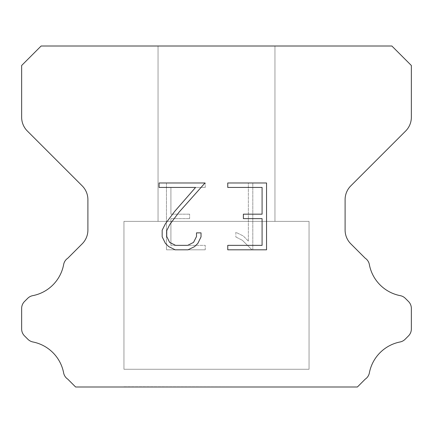 <?xml version="1.0" encoding="UTF-8"?>
<svg xmlns="http://www.w3.org/2000/svg" width="433" height="433" viewBox="0 0 433 433"><rect width="100%" height="100%" fill="white"/><g stroke="black" fill="none" stroke-linecap="round" stroke-linejoin="round"><path stroke-width="0.32" stroke-dasharray="2.17 1.62" d="M274.955 46.006L158.045 46.006L158.045 221.371L274.955 221.371L158.045 221.371L274.955 221.371L274.955 46.006L158.045 46.006L158.045 221.371L274.955 221.371L158.045 221.371L274.955 221.371L274.955 46.006L158.045 46.006L158.045 221.371L274.955 221.371L158.045 221.371L274.955 221.371L274.955 46.006L158.045 46.006L158.045 221.371L274.955 221.371L158.045 221.371L274.955 221.371L274.955 46.006L158.045 46.006L158.045 221.371L274.955 221.371L158.045 221.371L274.955 221.371L274.955 46.006L158.045 46.006L158.045 221.371L274.955 221.371L158.045 221.371L274.955 221.371L274.955 46.006L158.045 46.006L158.045 221.371L274.955 221.371L158.045 221.371L274.955 221.371L274.955 46.006L158.045 46.006L158.045 221.371L274.955 221.371L158.045 221.371L274.955 221.371L274.955 46.006L158.045 46.006L158.045 221.371L274.955 221.371L158.045 221.371L274.955 221.371L274.955 46.006L158.045 46.006L158.045 221.371L274.955 221.371L158.045 221.371L274.955 221.371L274.955 46.006L158.045 46.006L158.045 221.371L274.955 221.371L158.045 221.371L274.955 221.371L274.955 46.006L158.045 46.006L158.045 221.371L274.955 221.371L158.045 221.371L274.955 221.371L274.955 46.006L158.045 46.006L158.045 221.371L274.955 221.371L158.045 221.371L274.955 221.371L274.955 46.006L158.045 46.006L158.045 221.371L274.955 221.371L158.045 221.371L274.955 221.371L274.955 46.006L158.045 46.006L158.045 221.371L274.955 221.371L158.045 221.371L274.955 221.371L274.955 46.006L158.045 46.006L158.045 221.371L274.955 221.371L158.045 221.371L274.955 221.371L274.955 46.006L158.045 46.006L158.045 221.371L274.955 221.371L158.045 221.371L274.955 221.371L274.955 46.006L158.045 46.006L158.045 221.371L274.955 221.371L158.045 221.371L274.955 221.371L274.955 46.006L158.045 46.006L158.045 221.371L274.955 221.371L158.045 221.371L274.955 221.371L274.955 46.006L158.045 46.006L158.045 221.371L274.955 221.371L158.045 221.371L274.955 221.371L274.955 46.006L158.045 46.006L158.045 221.371L274.955 221.371L158.045 221.371L274.955 221.371L274.955 46.006L158.045 46.006L158.045 221.371L274.955 221.371L158.045 221.371L274.955 221.371L274.955 46.006L158.045 46.006L158.045 221.371L274.955 221.371L274.955 46.006L158.045 46.006L158.045 221.371L274.955 221.371L274.955 46.006L158.045 46.006L158.045 221.371L274.955 221.371L274.955 46.006L158.045 46.006L158.045 221.371L274.955 221.371L274.955 46.006L158.045 46.006L158.045 221.371L274.955 221.371L274.955 46.006L158.045 46.006L158.045 221.371L274.955 221.371L274.955 46.006L158.045 46.006L158.045 221.371L274.955 221.371L274.955 46.006L158.045 46.006L158.045 221.371L274.955 221.371L274.955 46.006L158.045 46.006L158.045 221.371L274.955 221.371L274.955 46.006L158.045 46.006L158.045 221.371L274.955 221.371L274.955 46.006L158.045 46.006L158.045 221.371L274.955 221.371L274.955 46.006L158.045 46.006L158.045 221.371L274.955 221.371L274.955 46.006L158.045 46.006L158.045 221.371L274.955 221.371L274.955 46.006L158.045 46.006L158.045 221.371L274.955 221.371L274.955 46.006L158.045 46.006L158.045 221.371L274.955 221.371L274.955 46.006L158.045 46.006L158.045 221.371L274.955 221.371L274.955 46.006L158.045 46.006L158.045 221.371L274.955 221.371L274.955 46.006L158.045 46.006L158.045 221.371L274.955 221.371L274.955 46.006L158.045 46.006L158.045 221.371L274.955 221.371L274.955 46.006L158.045 46.006L158.045 221.371L274.955 221.371L274.955 46.006L158.045 46.006L158.045 221.371L274.955 221.371L274.955 46.006L158.045 46.006L158.045 221.371L274.955 221.371L274.955 46.006L158.045 46.006L274.955 46.006M123.946 386.799L309.054 386.994L123.946 386.799M309.054 221.371L123.946 221.371L123.946 369.262L309.054 369.262L123.946 369.262L309.054 369.262L309.054 221.371L123.946 221.371L123.946 369.262L309.054 369.262L123.946 369.262L309.054 369.262L309.054 221.371L123.946 221.371L123.946 369.262L309.054 369.262L123.946 369.262L309.054 369.262L309.054 221.371L123.946 221.371L123.946 369.262L309.054 369.262L123.946 369.262L309.054 369.262L309.054 221.371L123.946 221.371L123.946 369.262L309.054 369.262L123.946 369.262L309.054 369.262L309.054 221.371L123.946 221.371L123.946 369.262L309.054 369.262L123.946 369.262L309.054 369.262L309.054 221.371L123.946 221.371L123.946 369.262L309.054 369.262L123.946 369.262L309.054 369.262L309.054 221.371L123.946 221.371L123.946 369.262L309.054 369.262L123.946 369.262L309.054 369.262L309.054 221.371L123.946 221.371L123.946 369.262L309.054 369.262L123.946 369.262L309.054 369.262L309.054 221.371L123.946 221.371L123.946 369.262L309.054 369.262L123.946 369.262L309.054 369.262L309.054 221.371L123.946 221.371L123.946 369.262L309.054 369.262L123.946 369.262L309.054 369.262L309.054 221.371L123.946 221.371L123.946 369.262L309.054 369.262L123.946 369.262L309.054 369.262L309.054 221.371L123.946 221.371L123.946 369.262L309.054 369.262L123.946 369.262L309.054 369.262L309.054 221.371L123.946 221.371L123.946 369.262L309.054 369.262L123.946 369.262L309.054 369.262L309.054 221.371L123.946 221.371L123.946 369.262L309.054 369.262L123.946 369.262L309.054 369.262L309.054 221.371L123.946 221.371L123.946 369.262L309.054 369.262L123.946 369.262L309.054 369.262L309.054 221.371L123.946 221.371L123.946 369.262L309.054 369.262L123.946 369.262L309.054 369.262L309.054 221.371L123.946 221.371L123.946 369.262L309.054 369.262L123.946 369.262L309.054 369.262L309.054 221.371L123.946 221.371L123.946 369.262L309.054 369.262L123.946 369.262L309.054 369.262L309.054 221.371L123.946 221.371L123.946 369.262L309.054 369.262L123.946 369.262L309.054 369.262L309.054 221.371L123.946 221.371L123.946 369.262L309.054 369.262L123.946 369.262L309.054 369.262L309.054 221.371L123.946 221.371L123.946 369.262L309.054 369.262L123.946 369.262L309.054 369.262L309.054 221.371L123.946 221.371L123.946 369.262L309.054 369.262L309.054 221.371L123.946 221.371L123.946 369.262L309.054 369.262L309.054 221.371L123.946 221.371L123.946 369.262L309.054 369.262L309.054 221.371L123.946 221.371L123.946 369.262L309.054 369.262L309.054 221.371L123.946 221.371L123.946 369.262L309.054 369.262L309.054 221.371L123.946 221.371L123.946 369.262L309.054 369.262L309.054 221.371L123.946 221.371L123.946 369.262L309.054 369.262L309.054 221.371L123.946 221.371L123.946 369.262L309.054 369.262L309.054 221.371L123.946 221.371L123.946 369.262L309.054 369.262L309.054 221.371L123.946 221.371L123.946 369.262L309.054 369.262L309.054 221.371L123.946 221.371L123.946 369.262L309.054 369.262L309.054 221.371L123.946 221.371L123.946 369.262L309.054 369.262L309.054 221.371L123.946 221.371L123.946 369.262L309.054 369.262L309.054 221.371L123.946 221.371L123.946 369.262L309.054 369.262L309.054 221.371L123.946 221.371L123.946 369.262L309.054 369.262L309.054 221.371L123.946 221.371L123.946 369.262L309.054 369.262L309.054 221.371L123.946 221.371L123.946 369.262L309.054 369.262L309.054 221.371L123.946 221.371L123.946 369.262L309.054 369.262L309.054 221.371L123.946 221.371L123.946 369.262L309.054 369.262L309.054 221.371L123.946 221.371L123.946 369.262L309.054 369.262L309.054 221.371L123.946 221.371L123.946 369.262L309.054 369.262L309.054 221.371L123.946 221.371L123.946 369.262L309.054 369.262L309.054 221.371L123.946 221.371L309.054 221.371M262.089 218.627L262.089 245.359L227.758 245.359L227.758 249.814L266.544 249.814L266.544 182.98L227.758 182.98L227.758 187.435L262.089 187.435L262.089 214.173L243.378 214.173L243.378 218.627L262.089 218.627M201.026 236.878L201.026 232.867L196.501 232.867L196.501 236.526L193.54 242.393L187.668 245.359L175.571 245.359L169.649 242.404L166.737 236.526L166.737 230.659L169.741 224.565L179.008 212.213L205.026 182.98L159.079 182.98L159.079 187.435L195.586 187.435L174.829 211.228L165.39 223.796L162.169 230.194L162.169 236.808L165.39 243.33L168.697 246.594L175.176 249.814L188.014 249.814L194.541 246.642L197.849 243.4L201.026 236.878M170.911 245.359L170.911 218.627L170.911 245.359L205.242 245.359L170.911 245.359M170.911 218.627L189.622 218.627L170.911 218.627M189.622 218.627L189.622 214.173L189.622 218.627M189.622 214.173L170.911 214.173L189.622 214.173M170.911 214.173L170.911 187.435L170.911 214.173M170.911 187.435L205.242 187.435L170.911 187.435M205.242 187.435L205.242 182.98L205.242 187.435M205.242 249.814L205.242 245.359L205.242 249.814L166.456 249.814L205.242 249.814M166.456 182.98L166.456 249.814L166.456 182.98L205.242 182.98L166.456 182.98M235.861 232.304L235.861 236.997L235.861 232.304L243.259 235.953L235.861 232.304M235.861 236.997L242.388 240.299L235.861 236.997M242.388 240.299L251.865 249.727L242.388 240.299M251.865 249.727L252.802 249.727L251.865 249.727M252.802 249.727L252.802 182.894L252.802 249.727M248.347 241.084L243.259 235.953L248.347 241.084L248.347 182.894L248.347 241.084M252.802 182.894L248.347 182.894L252.802 182.894M41.135 46.006L21.65 65.491L21.65 117.251A19.485 19.485 0 0 0 27.355 131.031L82.194 185.865A19.485 19.485 0 0 1 87.899 199.645L87.899 230.042A19.485 19.485 0 0 1 82.194 243.822L67.824 258.187A9.742 9.742 0 0 0 63.602 264.774A38.97 38.97 0 0 1 32.724 295.658A9.742 9.742 0 0 0 27.68 298.337L24.502 301.509A9.742 9.742 0 0 0 21.65 308.399L21.65 328.999A9.742 9.742 0 0 0 24.502 335.889L27.912 339.299A9.742 9.742 0 0 0 32.913 341.967A38.97 38.97 0 0 1 63.581 372.634A9.742 9.742 0 0 0 67.781 379.162L75.607 386.994L357.393 386.994L365.219 379.162A9.742 9.742 0 0 0 369.419 372.634A38.97 38.97 0 0 1 400.087 341.967A9.742 9.742 0 0 0 405.088 339.299L408.498 335.889A9.742 9.742 0 0 0 411.35 328.999L411.35 308.399A9.742 9.742 0 0 0 408.498 301.509L405.32 298.337A9.742 9.742 0 0 0 400.276 295.658A38.97 38.97 0 0 1 369.398 264.774A9.742 9.742 0 0 0 365.176 258.187L350.806 243.822A19.485 19.485 0 0 1 345.101 230.042L345.101 199.645A19.485 19.485 0 0 1 350.806 185.865L405.645 131.031A19.485 19.485 0 0 0 411.35 117.251L411.35 65.491L391.865 46.006L41.135 46.006M309.054 386.994L123.946 386.994L309.054 386.994"/><path stroke-width="0.65" d="M262.089 245.359L262.089 218.627L243.378 218.627L243.378 214.173L262.089 214.173L262.089 187.435L227.758 187.435L227.758 182.98L266.544 182.98L266.544 249.814L227.758 249.814L227.758 245.359L262.089 245.359M201.026 232.867L201.026 236.878L197.849 243.4L194.541 246.642L188.014 249.814L175.176 249.814L168.697 246.594L165.39 243.33L162.169 236.808L162.169 230.194L165.39 223.796L174.829 211.228L195.586 187.435L159.079 187.435L159.079 182.98L205.026 182.98L179.008 212.213L169.741 224.565L166.737 230.659L166.737 236.526L169.649 242.404L175.571 245.359L187.668 245.359L193.54 242.393L196.501 236.526L196.501 232.867L201.026 232.867M391.865 46.006L41.135 46.006L21.65 65.491L21.65 117.251A19.485 19.485 0 0 0 27.355 131.031L82.194 185.865A19.485 19.485 0 0 1 87.899 199.645L87.899 230.042A19.485 19.485 0 0 1 82.194 243.822L67.824 258.187A9.742 9.742 0 0 0 63.602 264.774A38.97 38.97 0 0 1 32.724 295.658A9.742 9.742 0 0 0 27.68 298.337L24.502 301.509A9.742 9.742 0 0 0 21.65 308.399L21.65 328.999A9.742 9.742 0 0 0 24.502 335.889L27.912 339.299A9.742 9.742 0 0 0 32.913 341.967A38.97 38.97 0 0 1 63.581 372.634A9.742 9.742 0 0 0 67.781 379.162L75.607 386.994L357.393 386.994L365.219 379.162A9.742 9.742 0 0 0 369.419 372.634A38.97 38.97 0 0 1 400.087 341.967A9.742 9.742 0 0 0 405.088 339.299L408.498 335.889A9.742 9.742 0 0 0 411.35 328.999L411.35 308.399A9.742 9.742 0 0 0 408.498 301.509L405.32 298.337A9.742 9.742 0 0 0 400.276 295.658A38.97 38.97 0 0 1 369.398 264.774A9.742 9.742 0 0 0 365.176 258.187L350.806 243.822A19.485 19.485 0 0 1 345.101 230.042L345.101 199.645A19.485 19.485 0 0 1 350.806 185.865L405.645 131.031A19.485 19.485 0 0 0 411.35 117.251L411.35 65.491L391.865 46.006"/></g></svg>
